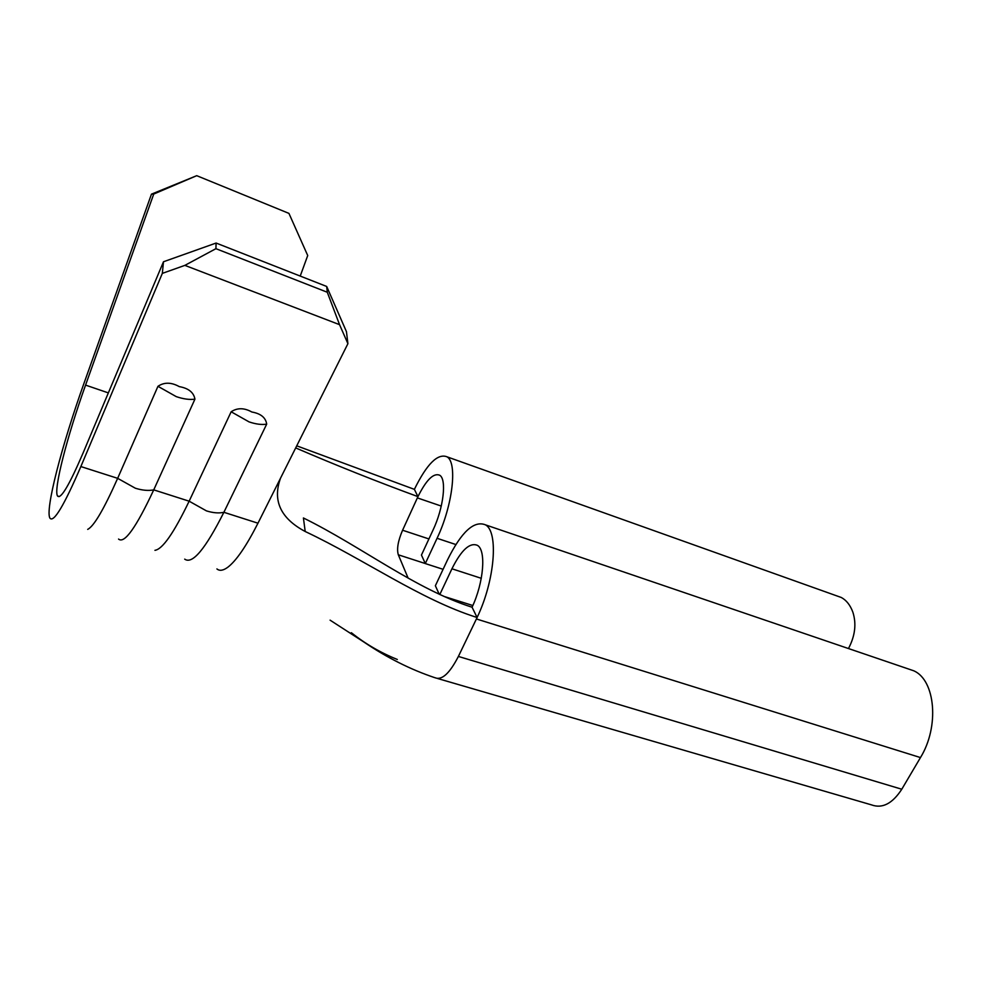 <?xml version="1.0" encoding="UTF-8"?>
<svg xmlns="http://www.w3.org/2000/svg" width="982" height="982" viewBox="0 0 982 982"><rect width="100%" height="100%" fill="white"/><g stroke="black" fill="none" stroke-linecap="round" stroke-linejoin="round"><path stroke-width="1.47" d="M231.151 411.777C237.337 407.677 244.236 407.751 251.858 412.01C260.795 413.582 265.741 417.632 266.687 424.138C261.777 424.948 255.897 424.199 249.035 421.879L231.151 411.777L189.145 501.188C173.9 532.907 162.496 549.294 154.935 550.325M157.955 386.307C164.178 382.096 171.285 382.194 179.276 386.613C188.532 388.271 193.749 392.444 194.927 399.158C189.624 399.895 183.401 399.048 176.257 396.63L157.955 386.307L117.656 478.332C103.896 509.253 93.916 526.278 87.705 529.384M362.309 640.988L349.064 632.383L362.297 641.001M305.206 531.508C364.113 559.274 420.48 599.72 477.105 617.506L472.072 607.232C415.803 589.396 361.413 546.593 303.413 517.968L305.206 531.508C280.57 518.373 272.345 500.587 280.545 478.136L257.971 523.197L223.884 512.297C205.385 549.036 192.325 564.65 184.702 559.139M266.687 424.138L223.884 512.297C218.974 513.426 213.168 512.96 206.453 510.885L189.145 501.188L153.744 489.871C136.056 527.69 124.333 544.077 118.552 539.057M84.219 382.661L151.461 194.154L196.731 175.68L153.732 194.055L85.569 385.104C67.23 436.131 53.286 489.846 57.533 495.996C60.7 499.617 69.194 485.341 83.016 453.156L163.478 261.764L216.101 243.045L215.917 248.679L184.874 265.373L162.337 273.377L80.855 466.56C64.063 505.509 53.777 522.731 49.996 518.238C44.779 510.517 61.976 444.613 84.219 382.661M300.222 276.077L307.722 255.541L288.941 213.389L196.731 175.68M295.68 447.915C336.298 465.407 377.063 481.646 417.951 496.634C426.298 479.879 433.528 472.735 439.654 475.202C446.884 479.056 443.594 507.903 433.037 530.059L421.45 555.063L425.304 563.57L443.078 569.315M441.274 506.074L417.362 497.899L417.951 496.634L414.379 489.355C426.814 464.02 437.677 453.168 446.97 456.802C457.624 462.436 452.825 505.3 437.064 538.296L425.304 563.57M443.999 596.418L472.833 605.526M439.212 594.22L435.37 585.751L447.547 559.801C461.393 531.876 474.036 520.227 485.476 524.854C498.721 531.814 494.891 580.669 477.092 617.506M472.072 607.22C483.795 582.522 486.323 550.067 477.387 545.341C469.777 542.224 461.295 550.043 451.929 568.787L439.813 594.503M901.783 789.233L458.385 656.442C449.584 673.517 441.777 680.612 434.94 677.69C441.777 680.612 449.584 673.517 458.385 656.442L476.405 618.967L920.465 757.576L901.783 789.233C892.429 803.607 882.339 808.824 871.513 804.884L437.616 678.513M920.465 757.576C939.614 726.594 935.367 680.33 913.898 670.841L907 668.484M848.473 648.537C855.101 635.968 856.574 623.865 852.892 612.24C850.277 605.158 846.423 600.248 841.328 597.498L836.308 595.706M397.317 659.462C380.685 652.784 365.402 643.897 351.482 632.801L351.347 632.715M227.799 567.252C223.233 570.603 219.6 571.168 216.912 568.922C219.6 571.168 223.233 570.603 227.799 567.252C236.281 560.771 246.347 546.09 257.971 523.197M296.736 445.828L414.379 489.355M347.91 343.688L339.551 324.661L327.276 292.243L326.687 286.462L346.462 331.683L347.91 343.688L280.545 478.136M326.687 286.462L216.101 243.045M327.276 292.243L215.917 248.679M339.551 324.661L184.874 265.373M80.855 466.56L117.656 478.332L135.356 488.226C142.341 490.386 148.466 490.926 153.744 489.871L194.927 399.158M153.732 194.055L151.461 194.154M162.337 273.377L163.478 261.764M408.107 578.091L398.324 554.805L425.292 563.533M108.351 392.898L85.569 385.104M437.064 538.296L455.844 544.531M417.375 497.874L402.583 530.231L428.925 538.946M451.929 568.787L481.278 578.312M476.405 618.967L477.105 617.518M398.324 554.805C396.605 549.061 398.029 540.873 402.583 530.231M59.35 496.561L57.533 495.996M485.476 524.854L913.898 670.841M841.328 597.498L446.97 456.802M434.866 677.703C410.488 669.515 386.822 657.609 363.856 642.007L330.087 620.158"/></g></svg>
